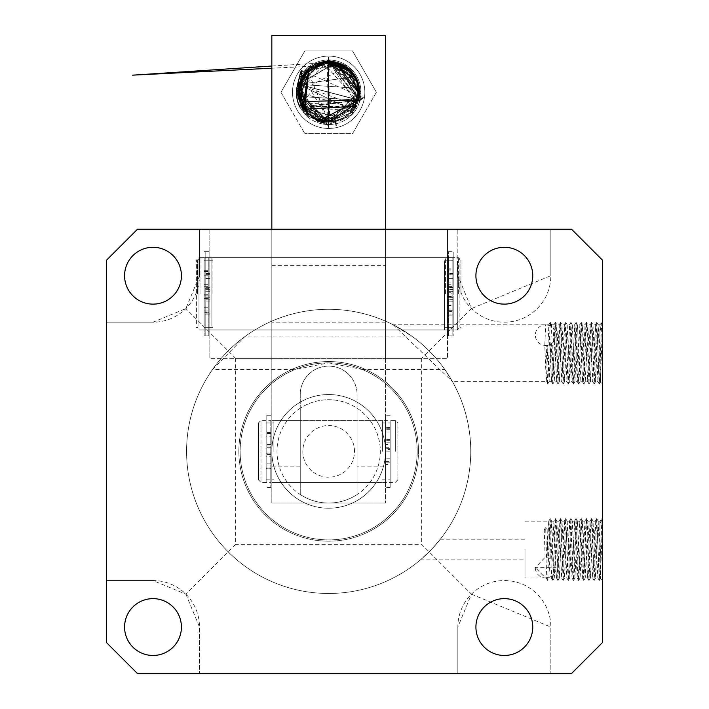 <?xml version="1.0" encoding="UTF-8"?>
<svg xmlns="http://www.w3.org/2000/svg" width="709" height="709" viewBox="0 0 709 709"><rect width="100%" height="100%" fill="white"/><g stroke="black" fill="none" stroke-linecap="round" stroke-linejoin="round"><path stroke-width="0.53" stroke-dasharray="3.54 2.66" d="M152.993 598.635A28.413 28.413 0 0 0 124.58 627.048A28.413 28.413 0 0 0 152.993 655.471A28.413 28.413 0 0 0 181.415 627.048A28.413 28.413 0 0 0 152.993 598.635M504.338 598.635A28.413 28.413 0 0 0 475.916 627.048A28.413 28.413 0 0 0 504.338 655.471A28.413 28.413 0 0 0 532.751 627.048A28.413 28.413 0 0 0 504.338 598.635M504.338 247.29A28.413 28.413 0 0 0 475.916 275.704A28.413 28.413 0 0 0 504.338 304.126A28.413 28.413 0 0 0 532.751 275.704A28.413 28.413 0 0 0 504.338 247.29M152.993 247.29A28.413 28.413 0 0 0 124.58 275.704A28.413 28.413 0 0 0 152.993 304.126A28.413 28.413 0 0 0 181.415 275.704A28.413 28.413 0 0 0 152.993 247.29M599.92 332.716L597.971 381.628L595.383 324.793L592.804 381.628L590.18 324.828L587.637 381.628L585.049 324.793L582.47 381.628L579.882 324.793L577.303 381.628L574.715 324.793L572.136 381.628L569.549 324.793L566.97 381.628L564.346 324.828L561.803 381.628L559.215 324.793L556.636 381.628L554.013 324.828L551.469 381.628L549.927 344.539L551.31 343.785L552.816 383.994L555.439 322.391L557.983 383.994L560.606 322.391L563.15 383.994L565.773 322.391L568.317 383.994L570.94 322.391L573.484 383.994L576.107 322.391L578.65 383.994L581.274 322.391L583.817 383.994L586.44 322.391L588.984 383.994L591.607 322.391L594.222 383.994L596.774 322.391L599.353 384.03L601.294 331.413L601.906 322.418L602.322 325.679L601.418 323.304L599.92 332.716L599.92 324.793L600.443 382.142L602.508 322.205L602.508 384.207L602.508 322.205M599.389 383.994L600.47 382.133L602.508 384.207M599.318 383.994L597.935 381.593L595.578 381.628L598.157 324.793L599.92 324.793L601.906 322.418M602.446 525.653L602.109 518.97L602.446 525.653L601.099 519.945L599.92 526.14L599.92 521.133L600.452 578.491L602.508 518.545L602.508 580.547L602.508 518.545M601.914 518.634L599.335 580.458L600.479 578.482L602.508 580.547M553.809 573.998L556.007 567.634L555.688 565.108L553.295 560.651L550.308 558.391L548.713 521.159L546.152 577.95L551.07 576.444L553.809 573.998L554.296 577.932L556.84 521.133L559.419 577.968L562.007 521.133L564.586 577.968L567.173 521.133L569.752 577.968L572.34 521.133L574.919 577.968L577.507 521.133L580.086 577.968L582.674 521.133L585.253 577.968L587.841 521.133L590.464 577.932L593.008 521.133L595.587 577.968L598.174 521.133L599.92 521.133L601.844 518.634M185.873 594.169L199.495 627.048L199.495 673.55L199.495 627.048A46.502 46.502 0 0 0 152.993 580.547L185.873 594.169L235.663 544.379L235.663 358.373L271.831 358.373L271.831 229.202L271.831 358.373L271.831 229.202L209.829 229.202L209.829 358.373L209.829 229.202L271.831 229.202L271.831 503.044L385.501 503.044L271.831 503.044L271.831 35.45L385.501 35.45L385.501 503.044L385.501 229.202L447.503 229.202L385.501 229.202L385.501 358.373L385.501 229.202L571.507 229.202L602.508 260.203L602.508 642.549L571.507 673.55L137.493 673.55L106.492 642.549L106.492 260.203L137.493 229.202L385.501 229.202L385.501 358.373L421.669 358.373L471.458 308.583L457.837 275.704L457.837 229.202L457.837 275.704A46.502 46.502 0 0 0 504.338 322.205A46.502 46.502 0 0 0 550.84 275.704L471.458 308.583M271.831 229.202L271.831 358.373L209.829 358.373L385.501 358.373L271.831 358.373M594.151 383.994L592.768 381.593L590.411 381.628L592.99 324.793L595.613 381.593L594.222 383.994M588.984 383.994L587.601 381.593L585.244 381.628L587.823 324.793L590.446 381.593L589.055 383.994M596.739 322.418L595.347 324.828L593.034 324.828L591.643 322.418M583.817 383.994L582.435 381.593L580.077 381.628L582.656 324.793L585.279 381.593L583.888 383.994M591.572 322.418L590.18 324.828L587.867 324.828L586.476 322.418M578.65 383.994L577.268 381.593L574.91 381.628L577.489 324.793L580.113 381.593L578.721 383.994M586.405 322.418L585.014 324.828L582.701 324.828L581.309 322.418M573.484 383.994L572.101 381.593L569.744 381.628L572.323 324.793L574.946 381.593L573.554 383.994M581.238 322.418L579.847 324.828L577.534 324.828L576.142 322.418M568.317 383.994L566.934 381.593L564.577 381.628L567.156 324.793L569.779 381.593L568.388 383.994M576.071 322.418L574.68 324.828L572.367 324.828L570.975 322.418M563.15 383.994L561.767 381.593L559.41 381.628L561.989 324.793L564.612 381.593L563.221 383.994M570.905 322.418L569.513 324.828L567.2 324.828L565.809 322.418M557.983 383.994L556.6 381.593L554.243 381.628L556.822 324.793L559.445 381.593L558.054 383.994M565.738 322.418L564.346 324.828L562.033 324.828L560.642 322.418M554.934 339.708L552.639 342.757L554.278 381.593L552.887 383.994M560.571 322.418L559.179 324.828L556.866 324.828L555.475 322.418M599.92 526.14L597.838 577.968L595.259 521.133L592.671 577.968L590.092 521.133L587.504 577.968L584.925 521.133L582.337 577.968L579.758 521.133L577.17 577.968L574.591 521.133L572.003 577.968L569.424 521.133L566.837 577.968L564.258 521.133L561.67 577.968L559.091 521.133L557.15 569.637L556.503 577.968L555.847 569.416M598.174 521.133L599.92 564.497M328.666 508.211A56.835 56.835 0 0 1 271.831 451.376A56.835 56.835 0 0 1 328.666 394.541A56.835 56.835 0 0 1 385.501 451.376A56.835 56.835 0 0 1 328.666 508.211A56.835 56.835 0 0 1 271.831 451.376A56.835 56.835 0 0 1 328.666 394.541A56.835 56.835 0 0 1 385.501 451.376A56.835 56.835 0 0 1 328.666 508.211A56.835 56.835 0 0 0 385.501 451.376A56.835 56.835 0 0 0 328.666 394.541A56.835 56.835 0 0 1 385.501 451.376A56.835 56.835 0 0 1 328.666 508.211A56.835 56.835 0 0 1 271.831 451.376A56.835 56.835 0 0 1 328.666 394.541A56.835 56.835 0 0 0 271.831 451.376A56.835 56.835 0 0 0 328.666 508.211M549.927 344.539L547.552 345.283L549.112 381.593L551.655 324.793L551.983 326.938L554.553 329.845M544.787 345.416L545.673 345.46A10.334 10.334 0 0 1 535.339 335.127A10.334 10.334 0 0 1 545.673 324.793L544.787 345.416L546.267 381.593L547.649 383.994L546.187 345.443L547.552 345.283M548.934 577.436L551.673 521.133L553.924 521.133L555.342 518.634L553.445 571.427L552.834 580.458L552.32 575.54M555.688 565.108L553.924 521.133L551.301 577.932L552.763 580.458M551.77 559.286L550.246 518.634L549.564 527.664L547.667 580.458L549.129 577.932L551.336 577.968L551.07 576.444M553.295 560.651L551.708 521.159L550.246 518.634M362.441 369.549L328.666 362.848A88.528 88.528 0 0 1 362.441 369.549L444.827 369.549A142.084 142.084 0 0 1 328.666 593.468A142.084 142.084 0 0 1 212.505 369.549L294.891 369.549A88.528 88.528 0 0 1 328.666 362.848L294.891 369.549M212.505 369.549L244.543 336.872L412.789 336.872L393.203 324.793L548.846 324.828L550.237 322.418L547.649 383.994M551.983 326.938L548.881 324.793L546.302 381.628L452.457 381.628L444.827 369.549M549.05 325.36L545.673 324.793A10.334 10.334 0 0 1 556.007 335.127A10.334 10.334 0 0 1 545.673 345.46L546.187 345.443M412.789 336.872A142.084 142.084 0 0 0 328.666 309.292A142.084 142.084 0 0 1 431.391 549.546L420.402 559.88L431.391 549.546A142.084 142.084 0 0 1 186.582 451.376A142.084 142.084 0 0 1 328.666 309.292A142.084 142.084 0 0 0 244.543 336.872M525.006 549.546L525.006 577.968L525.006 549.546M550.308 558.391L545.106 557.309L535.339 567.634L556.007 567.634A10.334 10.334 0 0 1 545.673 577.968A10.334 10.334 0 0 1 535.339 567.634L545.513 577.959L546.169 577.968L547.596 580.458L547.286 577.835M545.106 557.309L544.237 529.455L547.153 529.455L548.03 557.566M152.993 580.547L106.492 580.547L152.993 580.547M199.495 275.704L199.495 229.202L199.495 275.704L185.873 308.583L152.993 322.205A46.502 46.502 0 0 0 199.495 275.704M106.492 322.205L152.993 322.205L106.492 322.205M235.663 358.373L185.873 308.583M271.831 265.37L385.501 265.37M471.458 594.169L550.84 627.048L550.84 673.55L550.84 627.048A46.502 46.502 0 0 0 504.338 580.547A46.502 46.502 0 0 0 457.837 627.048L471.458 594.169L421.669 544.379L235.663 544.379M421.669 358.373L421.669 544.379M550.84 229.202L550.84 275.704L550.84 229.202M457.837 673.55L457.837 627.048L457.837 673.55M385.501 322.205L271.831 322.205M599.92 368.529L598.201 324.828L596.81 322.418M601.976 322.418L602.322 325.679M551.31 343.785L552.639 342.757M599.335 580.458L596.712 518.598L594.169 580.458L591.545 518.598L589.002 580.458L586.378 518.598L583.835 580.458L581.212 518.598L578.668 580.458L576.045 518.598L573.501 580.458L570.878 518.598L568.334 580.458L565.711 518.598L563.168 580.458L560.544 518.598L557.93 580.458L555.342 518.634M550.68 326.087L550.237 322.418M393.203 324.793L452.457 381.628M431.391 549.546L440.351 539.212L431.391 549.546M546.542 557.336L545.691 527.664L547.153 529.455M544.237 529.455L545.691 527.664M238.853 451.376A89.813 89.813 0 0 1 328.666 361.563A89.813 89.813 0 0 1 418.478 451.376A89.813 89.813 0 0 0 328.666 361.563A89.813 89.813 0 0 0 238.853 451.376A89.813 89.813 0 0 0 328.666 541.189A89.813 89.813 0 0 0 418.478 451.376A89.813 89.813 0 0 1 328.666 541.189A89.813 89.813 0 0 1 238.853 451.376M417.193 451.376A88.528 88.528 0 0 1 328.666 539.904A88.528 88.528 0 0 1 240.138 451.376A88.528 88.528 0 0 1 328.666 362.848A88.528 88.528 0 0 1 417.193 451.376A88.528 88.528 0 0 1 328.666 539.904A88.528 88.528 0 0 1 240.138 451.376A88.528 88.528 0 0 1 328.666 362.848A88.528 88.528 0 0 1 417.193 451.376M444.401 261.399L444.401 329.96L444.401 261.399M211.894 326.184L211.894 257.624L211.894 326.184M211.894 323.871L211.894 260.203L211.894 323.871M204.148 323.871L204.148 260.203L204.148 323.871M452.156 263.713L452.156 327.372L452.156 263.713M444.401 263.713L444.401 327.372L444.401 263.713M204.148 326.184L204.148 257.624L204.148 326.184M198.981 326.184L198.981 257.624L198.981 326.184M457.323 261.399L457.323 329.96L457.323 261.399M452.156 261.399L452.156 329.96L452.156 261.399M196.393 323.871L196.393 260.203L196.393 323.871M459.902 263.713L459.902 327.372L459.902 263.713M273.896 451.376L273.896 420.375L273.896 451.376M382.399 451.376L382.399 420.375L382.399 451.376M390.154 451.376L390.154 420.375L390.154 451.376M266.15 451.376L266.15 479.798L266.15 451.376M395.321 451.376L395.321 420.375L395.321 451.376M258.395 479.798L258.395 451.376L258.395 479.798L260.983 482.377L260.983 420.375L260.983 482.377L266.15 482.377L266.15 420.375L266.15 482.377L266.15 453.184L270.794 453.184L270.794 482.377L270.794 420.375L270.794 448.097L266.15 448.097L266.15 482.377L270.794 482.377M258.395 422.963L258.395 451.376L258.395 422.963L260.983 420.375L270.794 420.375M397.9 422.963L397.9 479.798L397.9 422.963L395.321 420.375L390.154 420.375L390.154 444.463L385.501 444.463L385.501 420.375L385.501 482.377L385.501 420.375L385.501 482.377L385.501 449.506L390.154 449.506L390.154 482.377L390.154 420.375L300.253 420.375L300.253 482.377L300.253 408.224A51.668 51.668 0 0 0 328.666 503.044A51.668 51.668 0 0 0 357.079 408.224A51.668 51.668 0 0 0 300.253 408.224A51.668 51.668 0 0 1 357.079 408.224L357.079 494.527L357.079 408.224M397.9 479.798L395.321 482.377L300.253 482.377L300.253 451.376L300.253 482.377L271.831 482.377L271.831 451.376L271.831 482.377M328.666 309.292A142.084 142.084 0 0 1 470.749 451.376A142.084 142.084 0 0 1 328.666 593.468A142.084 142.084 0 0 0 470.749 451.376A142.084 142.084 0 0 0 328.666 309.292A142.084 142.084 0 0 0 186.582 451.376A142.084 142.084 0 0 0 328.666 593.468A142.084 142.084 0 0 1 186.582 451.376A142.084 142.084 0 0 1 328.666 309.292M354.5 451.376A25.834 25.834 0 0 0 328.666 425.542A25.834 25.834 0 0 0 302.832 451.376A25.834 25.834 0 0 0 328.666 477.21A25.834 25.834 0 0 0 354.5 451.376M357.079 420.375L357.079 482.377L357.079 420.375M300.253 408.224L300.253 494.527A51.668 51.668 0 0 0 357.079 494.527M300.253 494.527L300.253 420.375L271.831 420.375L271.831 451.376L271.831 420.375M452.156 257.748L452.156 335.915L452.156 257.748M452.156 287.872L447.503 287.872L447.503 329.96L447.503 293.792L452.156 293.792M452.156 286.356L447.503 286.356L447.503 335.915L447.503 311.508L452.156 311.508M447.503 270.058L452.156 270.058M452.156 274.064L452.156 282.962L452.156 274.064M447.503 274.064L447.503 282.962L447.503 274.064M452.156 296.548L452.156 305.446L452.156 296.53L447.503 296.53L447.503 305.446L447.503 296.548M452.156 310.312L447.503 310.312L447.503 311.508M447.503 310.312L447.503 257.624L447.503 358.373L385.501 358.373L447.503 358.373L447.503 229.202L447.503 293.792M447.503 286.356L447.503 287.872M447.503 268.853L452.156 268.853L447.503 268.853M270.794 448.097L270.794 487.491L270.794 468.445L266.15 468.445L266.15 452.812L270.794 453.184M270.794 432.809L266.15 432.809L266.15 415.27L266.15 468.445M270.794 487.491L266.15 487.473M266.15 456.215L266.15 463.854L266.15 456.215L270.794 456.215L270.794 463.854L270.794 456.215M266.15 436.886L266.15 444.525L266.15 436.886L270.794 436.886L270.794 444.525L270.794 436.886M270.794 468.445L270.794 452.812L266.15 453.184M270.794 432.508L266.15 432.508L270.794 432.508M266.15 432.809L266.15 448.097M385.501 229.202L385.501 358.373M385.501 293.792L385.501 329.96L385.501 293.792M308.964 68.454L323.322 61.745A31.001 31.001 0 0 0 298.383 85.638L298.693 84.353L358.63 100.235L298.702 84.344L359.419 88.35L298.702 84.336L358.63 100.235L298.693 84.353L336.598 62.312L298.693 84.371L358.63 100.235L336.598 62.312L298.693 84.353L336.598 62.312L358.798 99.552L336.598 62.312L358.639 100.217L298.702 84.344L336.598 62.312L298.693 84.353L358.639 100.217L298.693 84.353L358.639 100.217L298.693 84.353L355.448 76.669L298.693 84.353L358.639 100.217L298.693 84.353L358.648 100.182L298.693 84.353L358.639 100.217L301.316 106.873L328.063 123.277L358.32 101.316L300.031 104.17M303.975 73.532L299.136 82.838L303.975 73.532M320.734 122.258L298.693 84.353L358.648 100.182L298.693 84.353L358.639 100.217L298.693 84.353L320.734 122.258L344.751 118.784L320.734 122.258L358.63 100.244L354.332 109.673L347.135 117.18L337.874 121.886L327.567 123.269L317.393 121.159L308.477 115.815L301.821 107.795L298.214 98.09L301.857 107.848L358.639 100.217L301.316 106.873L358.639 100.208L297.922 96.264L358.639 100.199L298.702 84.318L336.598 62.312L298.702 84.327L359.419 88.377L298.711 84.318L358.63 100.217L297.931 96.327L358.639 100.217L336.598 62.312L358.754 99.739L336.598 62.312L358.665 100.102L324.093 122.949M301.883 107.892L344.228 119.094L301.883 107.892M346.674 67.054L350.29 70.067L324.474 61.568M335.57 62.064L336.394 62.259M323.331 61.745L322.817 61.843M314.371 64.776L314.982 64.466M349.705 69.517L349.076 68.95M302.938 74.994L302.61 75.482M324.208 61.603L299.136 82.838L322.382 61.931L309.018 68.303L330.704 61.355M349.457 69.287L338.37 63.535M325.068 61.497L336.598 62.312L298.693 84.353L355.457 76.687L336.598 62.312L355.457 76.687L298.693 84.353L336.598 62.312L298.693 84.353L355.457 76.687L336.598 62.312L355.457 76.687L298.693 84.353L336.598 62.312L355.457 76.687L336.598 62.312L298.693 84.353L336.598 62.312L298.693 84.353L358.639 100.217L298.693 84.371L358.63 100.217L298.693 84.353L353.605 110.701L298.693 84.353L297.736 90.176L298.693 84.353L358.639 100.217L356.645 105.632L298.693 84.353L358.639 100.208L298.693 84.38L322.524 61.896M300.908 86.188A28.413 28.413 0 0 0 303.576 105.632M356.14 99.552A28.413 28.413 0 0 0 323.765 64.289M299.721 85.931L303.425 105.721L321.283 120.229L356.343 99.606L323.641 63.269M358.648 100.173L301.298 106.855L358.648 100.173L359.215 97.558M356.778 79.213L351.558 71.379L355.883 77.449M358.275 83.095L358.054 82.404M350.609 70.386L347.392 67.585M359.596 94.341L358.63 100.226L301.316 106.873L358.63 100.226L301.316 106.873L358.63 100.235L301.316 106.873L356.343 106.244M301.538 70.368L363.123 97.691M359.871 100.35L328.79 61.284L358.63 100.235L301.316 106.873L358.63 100.235L328.79 61.284L358.639 100.217L298.693 84.353L358.639 100.217L301.316 106.873L356.636 105.65L353.401 110.976L301.316 106.873M358.692 99.996L298.711 84.291L358.692 99.996M317.88 121.345L303.372 110.205L317.88 121.345M356.423 78.477L336.598 62.312L355.457 76.687L336.598 62.312L359.392 88.155M298.702 84.318L335.942 62.153M358.851 85.222L357.903 81.987M299.136 82.838L323.295 61.754M329.366 121.044L311.579 91.567L302.282 102.504M304.134 107.316L321.283 120.087M355.767 77.237L355.493 76.749M348.553 68.507L347.481 67.647M321.531 121.124L307.662 113.289L298.959 92.285L307.662 113.289L328.666 121.992L349.67 113.289L358.373 92.285A29.707 29.707 0 0 1 321.531 121.124L356.45 108.548L351.434 115.053L328.666 124.483L305.898 115.053L296.468 92.285L305.898 69.517L328.666 60.088L351.434 69.517L360.863 92.285L351.434 115.053L328.666 124.483L305.898 115.053L296.468 92.285L305.898 69.517L328.666 60.088L351.434 69.517L360.863 92.285L351.434 115.053L328.666 124.483L305.898 115.053L296.468 92.285L305.898 69.517L328.666 60.088L351.434 69.517L360.863 92.285L351.434 115.053L328.666 124.483L305.898 115.053L296.468 92.285L305.898 69.517L328.666 60.088L351.434 69.517L360.863 92.285L351.434 115.053L328.666 124.483L305.898 115.053L296.468 92.285L305.898 69.517L328.666 60.088L351.434 69.517L360.863 92.285L351.434 115.053L328.666 124.483L305.898 115.053L296.468 92.285L305.898 69.517L328.666 60.088L351.434 69.517L360.863 92.285L351.434 115.053L328.666 124.483L305.898 115.053L296.468 92.285L305.898 69.517L328.666 60.088L346.94 65.777L310.312 68.924L307.662 71.281L298.959 92.285L307.662 113.289L328.666 121.992L349.67 113.289L358.373 92.285L349.67 113.289L328.666 121.992L307.662 113.289L298.959 92.285L307.662 113.289L328.666 121.992L349.67 113.289L358.373 92.285L349.67 113.289L328.666 121.992L307.662 113.289L298.959 92.285L307.662 113.289L328.666 121.992L349.67 113.289L358.373 92.285L349.67 113.289L328.666 121.992L307.662 113.289L298.959 92.285L307.662 113.289L328.666 121.992L349.67 113.289L358.373 92.285L349.67 113.289L328.666 121.992L307.662 113.289L298.959 92.285L307.662 113.289L328.666 121.992L349.67 113.289L358.373 92.285L349.67 113.289L328.666 121.992L307.662 113.289L298.959 92.285L307.662 71.281L328.666 62.578L349.67 71.281L358.373 92.285L353.995 107.812A29.707 29.707 0 0 0 358.373 92.285L349.67 71.281L328.666 62.578L307.662 71.281L298.959 92.285L307.662 71.281L328.666 62.578L349.67 71.281L358.373 92.285L349.67 71.281L328.666 62.578L307.662 71.281L298.959 92.285L307.662 71.281L328.666 62.578L349.67 71.281L358.373 92.285L349.67 71.281L328.666 62.578L307.662 71.281L298.959 92.285L307.662 71.281L328.666 62.578L349.67 71.281L358.373 92.285L349.67 71.281L328.666 62.578L307.662 71.281L298.959 92.285L307.662 71.281L328.666 62.578L349.67 71.281L358.373 92.285L349.67 71.281L328.666 62.578L307.662 71.281L298.959 92.285L307.662 71.281L328.666 62.578L349.67 71.281L358.373 92.285A29.707 29.707 0 0 0 310.312 68.924M296.504 89.387A32.295 32.295 0 0 1 330.119 60.026A32.295 32.295 0 0 1 359.933 100.35M359.747 101.059A32.295 32.295 0 0 1 299.978 107.112M345.026 67.488A29.707 29.707 0 0 1 358.373 92.285L349.67 71.281L345.026 67.488L297.833 92.285L356.45 108.548M364.834 92.285A36.168 36.168 0 0 0 328.666 56.117A36.168 36.168 0 0 0 292.498 92.285A36.168 36.168 0 0 0 328.666 128.453A36.168 36.168 0 0 0 364.834 92.285A36.168 36.168 0 0 0 328.666 56.117A36.168 36.168 0 0 0 292.498 92.285A36.168 36.168 0 0 0 328.666 128.453A36.168 36.168 0 0 0 364.834 92.285M280.941 92.285L304.799 50.951L352.533 50.951L376.399 92.285L352.533 50.951L304.799 50.951L280.941 92.285L304.799 133.62L280.941 92.285M328.666 124.58A32.295 32.295 0 0 0 360.961 92.285A32.295 32.295 0 0 0 328.666 59.99A32.295 32.295 0 0 0 296.371 92.285A32.295 32.295 0 0 0 328.666 124.58M353.995 107.812L328.666 122.524L297.612 92.285L328.666 60.407L346.94 65.777M376.399 92.285L352.533 133.62L304.799 133.62L352.533 133.62L376.399 92.285M328.329 123.898L328.63 60.052M299.269 96.592L300.315 101.148L299.26 96.53L300.315 101.148L299.26 96.53L300.315 101.148L299.26 96.53L300.315 101.148L299.26 96.53L328.666 121.992L300.598 102.007L328.666 121.992L299.26 96.53L328.666 121.992L328.666 62.578L328.666 121.992L328.666 62.578L328.666 121.992L328.666 62.578L307.741 71.192L328.666 62.578L307.741 71.192L328.666 62.578L307.741 71.192L324.243 62.906L307.741 71.192L328.684 62.578L328.666 121.992L328.666 62.578L308.876 70.129L323.401 63.048L308.876 70.129L323.401 63.048L308.876 70.129L323.401 63.048L308.876 70.129L323.401 63.048L308.876 70.129L326.3 62.667M307.032 71.919L302.752 77.76L307.688 71.246M301.334 80.64L301.6 80.046M298.959 91.993L299.003 94.022L298.959 92.073L299.003 94.022L298.959 92.285L299.003 94.022L298.959 92.285L299.003 94.022L298.959 92.285L299.003 94.022L298.959 92.285L299.003 94.022L298.959 92.285L328.666 121.992L328.666 62.578L328.666 121.992L328.666 62.578L328.666 121.992L328.666 62.578L328.666 121.992L328.666 62.578L328.666 121.992L328.666 62.578L328.666 121.992L328.666 62.578L328.666 121.992L328.666 62.578L328.799 121.992L358.373 92.285L328.666 121.992L302.894 107.059L328.666 121.992L319.023 120.388L328.719 121.992L319.023 120.388L328.666 121.992L302.894 107.059L328.666 121.992L328.666 62.578L328.666 121.992L302.894 107.059L328.666 121.992L298.959 92.356M306.731 112.332L307.573 113.21L306.731 112.332M307.777 113.413L314.14 118.199L307.777 113.413M305.623 73.532L302.752 77.76M319.254 120.468L328.666 121.992L317.65 119.874L328.666 121.992L300.598 102.007L314.14 118.199L300.598 102.007L328.666 121.992L358.373 92.285L328.666 121.992L298.959 92.285L328.666 121.992L358.373 92.143M324.243 62.906L307.741 71.192M300.917 102.894L304.108 109.009L300.971 103.035M304.179 109.106L314.14 118.199L307.644 113.272M305.792 111.242L307.573 113.21M319.396 120.512L328.666 121.992L298.959 92.87M328.604 62.578L327.576 121.142M328.639 121.992L329.109 62.578M329.703 120.69L328.577 63.668M303.39 110.179L318.696 121.248L303.39 110.179M323.401 63.048L308.876 70.129L323.401 63.048L308.876 70.129L319.351 64.076L308.876 70.129L323.401 63.048L308.876 70.129M329.561 62.587L356.21 103.417L329.561 62.587M328.506 121.992L302.894 107.059L328.666 121.992L358.373 92.285L328.666 121.992L358.373 92.285L356.113 103.656L349.643 113.325L342.669 118.483L335.809 121.124L328.666 121.992L302.894 107.059L328.666 121.992L328.666 62.578L328.063 62.578M358.373 92.347L328.71 121.992L358.373 92.285L344.264 67L358.364 91.541M300.9 102.849L301.219 103.656L300.864 102.77L328.568 121.992M358.373 92.232L328.816 62.578L358.373 92.232L328.666 121.992L307.919 71.024M315.088 118.704L307.688 113.325M327.806 62.587L328.471 62.578M302.894 107.059L328.666 121.992L302.894 107.059M300.864 102.77L301.219 103.656M323.88 62.959L305.384 73.878L307.662 71.281L324.102 62.924L327.168 62.72L328.657 123.393M329.703 62.614L337.768 64.014L344.379 67.08L350.042 71.662L354.642 77.875L357.371 84.637L358.373 91.851L357.584 99.118L354.642 106.713L349.138 113.821L341.747 118.97L333.584 121.593L324.403 121.691L328.559 125.626L306.527 115.319L302.583 110.356M304.48 109.168L300.403 94.315L301.219 91.798L301.245 85.275L304.338 99.349L306.669 104.897L311.951 111.402L319.059 115.833L327.593 117.738L336.669 116.524L344.414 112.439L350.547 105.632L353.321 99.437L354.34 93.535L353.809 86.755L351.708 80.702L348.181 75.367L343.103 70.82L337.395 67.887L331.147 66.451L324.722 66.593L318.89 68.153L313.254 71.246L308.805 75.322L305.402 80.33L303.053 86.755L302.451 93.579L303.408 99.561L305.907 105.526L309.78 110.693L314.814 114.778L320.3 117.384L327.044 118.74L333.522 118.385L339.735 116.462L344.636 113.591L348.553 110.046L351.912 105.428L353.942 100.988L355.2 95.839L355.439 90.956L354.589 85.302L352.559 79.957L349.954 75.81L346.019 71.653L341.286 68.418L335.977 66.256L331.147 65.334L271.831 68.206M271.831 66.034L325.768 62.72M328.559 125.626L306.527 115.319L306.66 114.078L324.403 121.691L317.942 119.998L311.517 116.551L306.696 112.297L302.477 106.332L299.96 99.942L298.968 93.163L299.561 86.312L301.44 80.392M327.168 62.72L324.128 62.986M301.077 81.26L305.357 73.86L303.018 77.29M299.136 89.042L299.038 94.483M359.667 91.86L359.091 92.179L328.825 61.391L360.075 91.541M328.648 62.454L343.98 67.32L335.508 63.925M271.831 466.876L300.253 466.876L300.253 394.541A28.413 28.413 0 0 1 328.666 366.128A28.413 28.413 0 0 1 357.079 394.541L357.079 466.876L385.501 466.876M357.079 466.876L357.079 394.541A28.413 28.413 0 0 0 328.666 366.128A28.413 28.413 0 0 0 300.253 394.541L300.253 466.876M303.612 76.324L302.477 78.256M301.272 80.799L300.093 84.167M298.959 92.276L298.985 93.632M308.619 114.211L317.295 119.732M324.155 121.647L328.666 121.992M296.539 89.68L309.195 74.746L301.272 70.935L300.669 71.822M209.829 293.792L209.829 329.96L209.829 293.792M271.831 293.792L271.831 329.96L271.831 293.792M390.154 444.463L390.154 487.491L390.154 464.555L385.501 464.555L385.501 447.246L390.154 447.264L390.154 449.506M390.154 429.273L385.501 429.273L385.501 415.27L385.501 464.555M385.501 451.172L385.501 458.767L385.501 451.172M390.154 458.732L390.154 451.128L390.154 458.732M385.501 432.029L385.501 439.624L385.501 432.029M390.154 439.589L390.154 431.985L390.154 439.589M390.154 464.555L390.154 447.246L385.501 447.246L385.501 449.506M390.154 427.474L385.501 427.474L390.154 427.492M385.501 429.273L385.501 444.463M212.93 293.792L212.93 257.624L212.93 293.792M445.438 293.792L445.438 257.624L445.438 293.792M453.184 293.792L453.184 257.624L453.184 293.792M205.176 293.792L205.176 257.624L205.176 293.792M458.351 293.792L458.351 257.624L458.351 293.792M200.009 293.792L200.009 257.624L200.009 293.792M460.939 293.792L460.939 260.203L460.939 293.792M197.43 293.792L197.43 260.203L197.43 293.792M205.176 291.124L209.829 291.124L209.829 257.624L205.176 257.624L205.176 335.915L205.176 251.66L205.176 291.284L205.176 257.624L200.009 257.624L197.43 260.203M459.902 260.203L457.323 257.624L209.829 257.624L209.829 329.96L209.829 297.071L205.176 297.071M209.829 291.124L205.176 291.284L209.829 291.284L209.829 251.66L209.829 335.915L209.829 314.902L205.176 314.902M209.829 273.311L205.176 273.311M205.176 251.66L209.829 251.66M205.176 278.477L205.176 287.384L205.176 278.477L209.829 278.477L209.829 287.384L209.829 278.477M205.176 301.033L205.176 309.948L205.176 301.033L209.829 301.033L209.829 309.948L209.829 301.033M205.176 335.915L209.829 335.915M209.829 297.071L209.829 315.026L205.176 315.026L209.829 314.902M448.54 257.624L448.54 335.915L448.54 251.66L448.54 291.434L448.54 257.624L453.184 257.624L453.184 329.96L453.184 297.168L448.54 297.168M448.54 291.231L453.184 291.231L448.54 291.434L453.184 291.434L453.184 251.66L453.184 335.915L453.184 315L448.54 315M453.184 273.408L448.54 273.408M448.54 251.66L453.184 251.66M448.54 278.61L448.54 287.526L448.54 278.61L453.184 278.61L453.184 287.526L453.184 278.61M448.54 301.174L448.54 310.081L448.54 301.174L453.184 301.174L453.184 310.081L453.184 301.174M448.54 335.915L453.184 335.915M453.184 297.168L453.184 315.168L448.54 315.168L453.184 315M453.184 291.231L453.184 257.624L458.351 257.624L460.939 260.203M208.8 257.659L208.8 335.915L208.8 257.659M208.8 289.175L204.148 289.175L204.148 329.96L204.148 295.112L208.8 295.112M208.8 288.333L204.148 288.333L204.148 335.915L204.148 312.891L208.8 312.891M204.148 271.343L208.8 271.343M208.8 275.819L208.8 284.726L208.8 275.819L204.148 275.819L204.148 284.726L204.148 275.819M208.8 298.356L208.8 307.263L208.8 298.356L204.148 298.356L204.148 307.263L204.148 298.356M208.8 312.226L204.148 312.226L204.148 312.891M204.148 312.226L204.148 295.112M204.148 288.333L204.148 289.175M204.148 270.67L208.8 270.678L204.148 270.67M447.503 309.009L452.156 309.009M447.503 294.067L452.156 294.067M447.503 292.276L452.156 292.276L447.503 292.276M447.503 284.282L452.156 284.282M447.503 269.881L452.156 269.881M266.15 467.116L270.794 467.116M270.794 468.153L266.15 468.153M270.794 433.474L266.15 433.474M270.794 446.023L266.15 446.023M270.794 447.716L266.15 447.716M270.794 454.434L266.15 454.434M385.501 461.586L390.154 461.586M390.154 462.773L385.501 462.773M390.154 428.271L385.501 428.271M390.154 440.36L385.501 440.36M390.154 442.221L385.501 442.221M390.154 448.691L385.501 448.691M209.829 313.874L205.176 313.874M209.829 299.18L205.176 299.18M209.829 297.231L205.176 297.231M209.829 289.361L205.176 289.361M209.829 274.613L205.176 274.613M209.829 273.435L205.176 273.435M453.184 314.025L448.54 314.025M453.184 299.34L448.54 299.34M453.184 297.381L448.54 297.381M453.184 289.52L448.54 289.52M453.184 274.755L448.54 274.755M453.184 273.577L448.54 273.577M204.148 310.985L208.8 310.985M204.148 296.123L208.8 296.123M204.148 294.27L208.8 294.27L204.148 294.27M204.148 286.321L208.8 286.321M204.148 271.76L208.8 271.76M447.503 329.96L271.831 329.96L457.323 329.96L459.902 327.372M559.419 577.968L561.67 577.968M564.586 577.968L566.837 577.968M569.752 577.968L572.003 577.968M574.919 577.968L577.17 577.968M580.086 577.968L582.337 577.968M585.253 577.968L587.504 577.968M590.42 577.968L592.671 577.968M595.587 577.968L597.838 577.968M556.84 521.133L559.091 521.133M562.007 521.133L564.258 521.133M567.173 521.133L569.424 521.133M572.34 521.133L574.591 521.133M577.507 521.133L579.758 521.133M582.674 521.133L584.925 521.133M587.841 521.133L590.092 521.133M593.008 521.133L595.259 521.133M551.469 381.628L549.076 381.628M420.402 559.88L525.006 559.88M525.006 577.968L546.169 577.968M554.013 324.828L555.404 322.418M551.434 381.593L552.816 383.994M596.748 518.634L598.21 521.159M594.169 580.458L595.631 577.932M591.581 518.634L593.043 521.159M589.002 580.458L590.464 577.932M586.414 518.634L587.876 521.159M583.835 580.458L585.297 577.932M581.247 518.634L582.709 521.159M578.668 580.458L580.13 577.932M576.08 518.634L577.543 521.159M573.501 580.458L574.964 577.932M570.913 518.634L572.376 521.159M568.334 580.458L569.797 577.932M565.747 518.634L567.209 521.159M563.168 580.458L564.63 577.932M560.58 518.634L562.042 521.159M558.001 580.458L559.463 577.932M555.413 518.634L556.875 521.159M552.834 580.458L554.296 577.932M554.252 577.968L556.503 577.968M599.265 580.458L597.802 577.932M596.677 518.634L595.214 521.159M594.098 580.458L592.635 577.932M591.51 518.634L590.048 521.159M588.931 580.458L587.469 577.932M586.343 518.634L584.881 521.159M583.764 580.458L582.302 577.932M581.176 518.634L579.714 521.159M578.597 580.458L577.135 577.932M576.009 518.634L574.547 521.159M573.43 580.458L571.968 577.932M570.842 518.634L569.38 521.159M568.264 580.458L566.801 577.932M565.676 518.634L564.213 521.159M563.097 580.458L561.634 577.932M560.509 518.634L559.046 521.159M557.93 580.458L556.468 577.932M554.048 324.793L551.655 324.793M549.112 381.593L547.72 383.994M551.699 324.828L550.308 322.418M548.713 521.159L550.175 518.634M440.351 539.212L525.006 539.212M525.006 521.133L548.757 521.133M444.401 329.96L211.894 329.96M211.894 327.372L204.148 327.372M452.156 327.372L444.401 327.372M208.8 329.96L198.981 329.96L196.393 327.372M444.401 257.624L211.894 257.624M211.894 260.203L204.148 260.203M452.156 260.203L444.401 260.203M208.8 257.624L198.981 257.624L196.393 260.203M273.896 482.377L382.399 482.377M382.399 479.798L390.154 479.798M266.15 479.798L273.896 479.798M273.896 420.375L382.399 420.375M382.399 422.963L390.154 422.963M266.15 422.963L273.896 422.963M447.503 251.66L452.156 251.66M447.503 335.915L452.156 335.915M447.503 282.962L452.156 282.962M447.503 305.446L452.156 305.446M447.503 274.046L452.156 274.046M270.794 463.854L266.15 463.854M270.794 444.525L266.15 444.525M270.794 415.27L266.15 415.27M447.503 257.624L209.829 257.624M209.829 329.96L271.831 329.96L200.009 329.96L197.43 327.372M390.154 487.491L385.501 487.491M390.154 458.767L385.501 458.767M390.154 439.624L385.501 439.624M390.154 415.27L385.501 415.27M390.154 451.128L385.501 451.128M390.154 431.985L385.501 431.985M212.93 257.624L445.438 257.624M445.438 260.203L453.184 260.203M205.176 260.203L212.93 260.203M212.93 329.96L445.438 329.96M445.438 327.372L453.184 327.372M205.176 327.372L212.93 327.372M448.54 329.96L458.351 329.96L460.939 327.372M209.829 287.384L205.176 287.384M209.829 309.948L205.176 309.948M453.184 287.526L448.54 287.526M453.184 310.081L448.54 310.081M204.148 251.66L208.8 251.66M204.148 335.915L208.8 335.915M204.148 284.726L208.8 284.726M204.148 307.263L208.8 307.263"/><path stroke-width="1.06" d="M152.993 655.471A28.413 28.413 0 0 1 124.58 627.048A28.413 28.413 0 0 1 152.993 598.635A28.413 28.413 0 0 1 181.415 627.048A28.413 28.413 0 0 1 152.993 655.471M504.338 655.471A28.413 28.413 0 0 1 475.916 627.048A28.413 28.413 0 0 1 504.338 598.635A28.413 28.413 0 0 1 532.751 627.048A28.413 28.413 0 0 1 504.338 655.471M504.338 304.126A28.413 28.413 0 0 1 475.916 275.704A28.413 28.413 0 0 1 504.338 247.29A28.413 28.413 0 0 1 532.751 275.704A28.413 28.413 0 0 1 504.338 304.126M152.993 304.126A28.413 28.413 0 0 1 124.58 275.704A28.413 28.413 0 0 1 152.993 247.29A28.413 28.413 0 0 1 181.415 275.704A28.413 28.413 0 0 1 152.993 304.126M106.492 260.203L106.492 642.549L137.493 673.55L571.507 673.55L602.508 642.549L602.508 260.203L571.507 229.202L137.493 229.202L106.492 260.203M299.136 82.838L298.702 84.344L299.136 82.838L298.702 84.344L299.136 82.838L298.702 84.344L309.523 67.904M300.031 104.17L301.316 106.873L298.693 84.353L309.018 68.303L302.938 74.994M333.779 113.139L336.119 125.333L333.779 113.139M324.474 61.568L321.354 62.162M321.168 62.206L318.828 62.888M318.687 62.933L317.357 63.42M317.207 63.482L332.078 61.47M332.175 61.479L335.57 62.064M336.394 62.259L346.674 67.054M331.466 61.408L336.598 62.312L323.331 61.745L308.84 70.43L323.331 61.745L328.79 61.284L322.382 61.931L351.558 71.379L350.609 70.386M347.392 67.585L322.382 61.931L349.076 68.95M309.647 67.807L314.371 64.776M314.982 64.466L317.526 63.358M317.827 63.243L331.209 61.391M350.441 70.218L336.598 62.312L350.476 70.253M357.983 82.209L349.705 69.517M302.61 75.482L302.158 76.209M301.99 76.492L309.018 68.303L298.693 84.353L301.316 106.873M330.704 61.355L357.841 81.81M323.667 63.367L309.248 70.873L300.43 95.006L301.963 101.635L358.187 100.093M358.639 100.208A31.001 31.001 0 0 0 338.583 62.915M338.317 64.165L323.667 62.933M323.827 64.28A28.413 28.413 0 0 0 309.576 71.237M359.383 96.468L349.457 69.287M300.377 95.015L301.963 101.635L300.377 95.015M355.883 77.449L358.922 85.523M358.976 85.798L359.41 88.306M359.419 88.35L359.002 85.913M358.949 85.638L358.275 83.095M358.054 82.404L356.778 79.213M356.343 106.244L302.716 109.248L297.807 95.263L298.259 98.338L298.693 84.353L309.018 68.303L298.693 84.353M308.964 68.454L300.501 84.734L301.538 70.368M363.123 97.691L359.871 100.35M297.86 95.759L297.753 89.954L297.86 95.759M324.093 122.949L320.734 122.258M359.392 88.155L358.639 100.217L317.88 121.345L358.639 100.217L317.88 121.345L358.639 100.217L317.88 121.345L358.639 100.217L317.88 121.345L358.639 100.217L317.88 121.345L358.639 100.217L317.88 121.345L358.639 100.217L358.851 85.222M303.372 110.205L301.874 107.883L303.372 110.205M324.208 61.603L325.068 61.497M335.942 62.153L359.596 94.341M357.903 81.987L356.343 78.318M356.326 78.282L323.322 61.745L336.598 62.321L323.331 61.745M302.282 102.504L304.134 107.316M321.283 120.087L329.366 121.044M323.322 61.745L336.58 62.312L347.481 67.647M356.423 78.477L359.215 97.558M358.648 100.182L359.481 88.926M359.436 88.519L355.767 77.237M355.493 76.749L348.553 68.507M359.933 100.35A32.295 32.295 0 0 1 359.747 101.059M299.978 107.112A32.295 32.295 0 0 1 296.504 89.387M307.688 71.246L307.032 71.919M302.752 77.76L305.623 73.532M307.688 113.325L300.084 84.167L302.894 107.059L308.876 70.129L302.894 107.059L300.093 84.167L302.885 107.059L300.084 84.167L298.959 91.993M299.003 94.022L306.731 112.332L299.003 94.022L299.26 96.53L299.003 94.022M315.088 118.704L328.666 121.992L356.21 103.417L328.666 121.992L314.14 118.199L328.666 121.992L329.703 120.69M299.269 96.592L300.084 84.167L298.959 92.285L300.093 84.167L298.959 92.285L300.9 102.849M307.741 71.192L301.272 80.782L308.876 70.129L301.272 80.782L308.876 70.129L301.272 80.782L308.876 70.129L304.551 109.629L308.876 70.129L301.272 80.782L308.876 70.129L304.338 109.337L308.876 70.129L303.612 76.324M328.471 62.578L324.243 62.906M319.396 120.512L314.14 118.199L319.254 120.468M305.792 111.242L304.179 109.106M328.675 61.435L328.586 124.226M323.401 63.048L328.063 62.578M298.959 92.285L300.093 84.167L302.894 107.059L301.219 103.656M300.846 102.716L298.959 92.87L300.891 102.823M326.3 62.667L327.195 62.614M307.006 71.955L301.334 80.64M301.6 80.046L307.245 71.698M298.959 92.87L300.864 102.77M271.831 68.206L132.539 75.163L271.831 66.034M325.768 62.72L329.703 62.614M301.44 80.392L305.384 73.878M303.018 77.29L299.136 89.042M299.03 94.324L301.077 81.26M335.508 63.925L328.648 62.454M385.501 229.202L385.501 35.45L271.831 35.45L271.831 229.202M328.666 127.159L328.666 57.411L328.666 127.159M307.919 71.024L308.876 70.129M302.477 78.256L301.272 80.799M300.093 84.167L298.959 92.276M298.985 93.632L308.619 114.211M317.295 119.732L324.155 121.647M300.669 71.822L296.539 89.68"/></g></svg>

